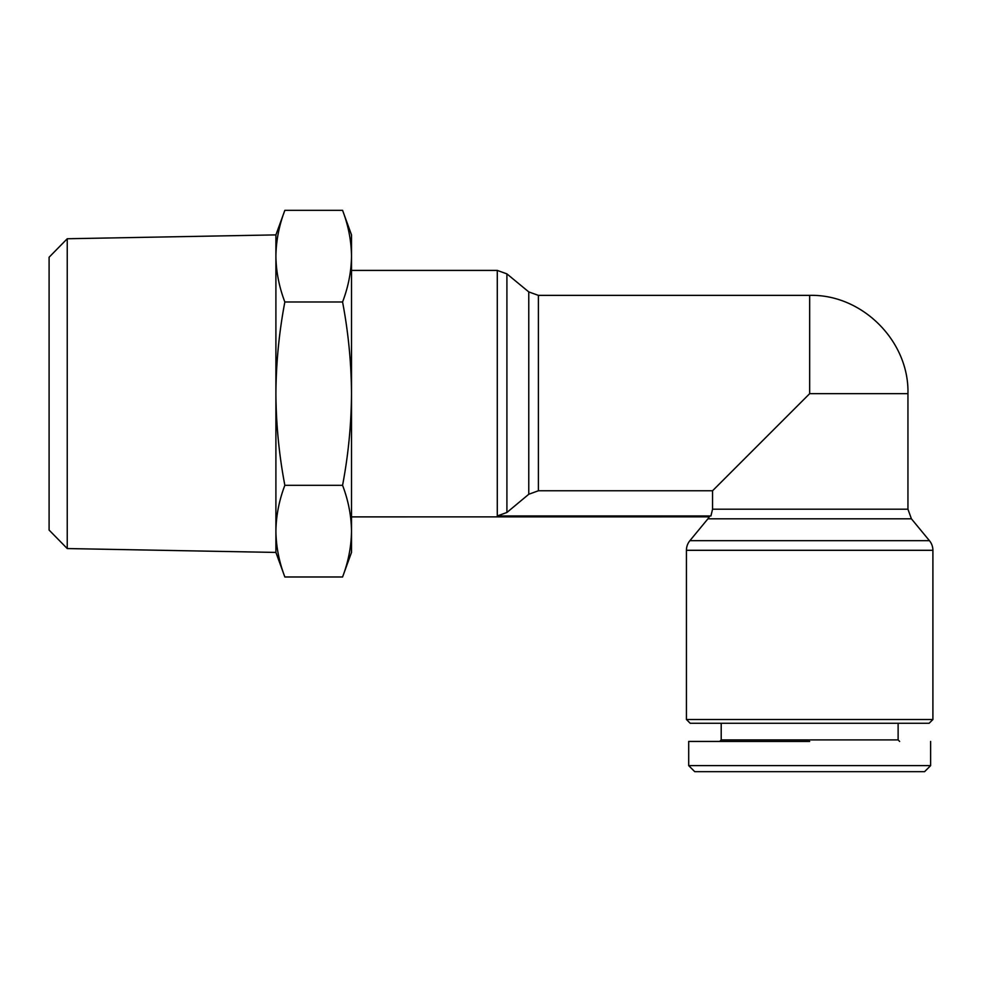 <?xml version="1.0" encoding="UTF-8"?>
<svg xmlns="http://www.w3.org/2000/svg" width="982" height="982" viewBox="0 0 982 982"><rect width="100%" height="100%" fill="white"/><g stroke="black" fill="none" stroke-linecap="round" stroke-linejoin="round"><path stroke-width="1.47" d="M689.892 540.677A15.123 15.123 0 0 0 686.43 550.301L932.9 550.301A15.123 15.123 0 0 0 929.438 540.677L911.406 518.815L707.924 518.815L689.892 540.677L929.438 540.677M694.041 741.435L688.701 741.435L688.701 765.629L694.753 771.668L924.578 771.668L930.629 765.629L930.629 741.435M688.701 765.629L930.629 765.629M67.242 238.749L67.242 548.557L49.1 530.084L49.1 257.235L67.242 238.749L275.905 234.894L284.854 210.332C279.084 225.467 276.114 240.75 275.905 256.155L275.905 234.894M67.242 548.557L275.905 552.424L275.905 256.155C276.114 240.75 279.084 225.467 284.854 210.332L342.571 210.332L351.507 234.894L351.507 256.155C351.31 240.75 348.328 225.467 342.571 210.332M275.905 552.424L284.854 576.986C279.084 561.839 276.114 546.569 275.905 531.152C276.114 515.734 279.084 500.464 284.854 485.317C279.084 455.034 276.114 424.482 275.905 393.659C276.114 362.824 279.084 332.272 284.854 301.99C279.084 286.854 276.114 271.572 275.905 256.155M528.77 494.265L538.394 490.767L712.551 490.767L712.551 509.192L710.931 515.955C708.734 517.195 708.734 517.195 710.931 515.955L497.285 515.955L506.908 512.469L506.908 273.88L528.77 291.912L528.77 494.265L506.908 512.469M351.507 516.888L709.348 516.851M932.9 550.301L932.9 719.511L686.43 719.511L686.43 550.301M686.43 719.511L690.211 723.28L929.119 723.28L932.9 719.511M721.205 723.28L721.205 739.912L898.125 739.912L898.125 723.28M284.854 485.317L342.571 485.317C348.328 455.034 351.31 424.482 351.507 393.659C351.31 362.824 348.328 332.272 342.571 301.99L284.854 301.99M284.854 576.986L342.571 576.986C348.328 561.839 351.31 546.569 351.507 531.152C351.31 515.734 348.328 500.464 342.571 485.317M342.571 301.99C348.328 286.854 351.31 271.572 351.507 256.155L351.507 552.424L342.571 576.986M712.551 490.767L809.671 393.659L809.671 295.373L538.394 295.373L538.394 490.767M809.671 741.435L688.701 741.435L809.671 741.435M921.865 765.629L918.28 765.629M929.156 767.102L924.578 771.668L919.324 771.668M497.285 515.955L497.285 270.418L506.908 273.88M712.551 509.192L907.945 509.192L911.406 518.815M907.945 509.192L907.945 393.659L809.671 393.659M707.924 518.815L709.274 516.888M898.125 739.912L899.635 741.435M351.507 270.418L497.285 270.418M538.394 295.373L528.77 291.912M907.945 393.659C909.332 341.171 862.147 293.986 809.671 295.373M721.205 739.912L719.696 741.435"/></g></svg>
